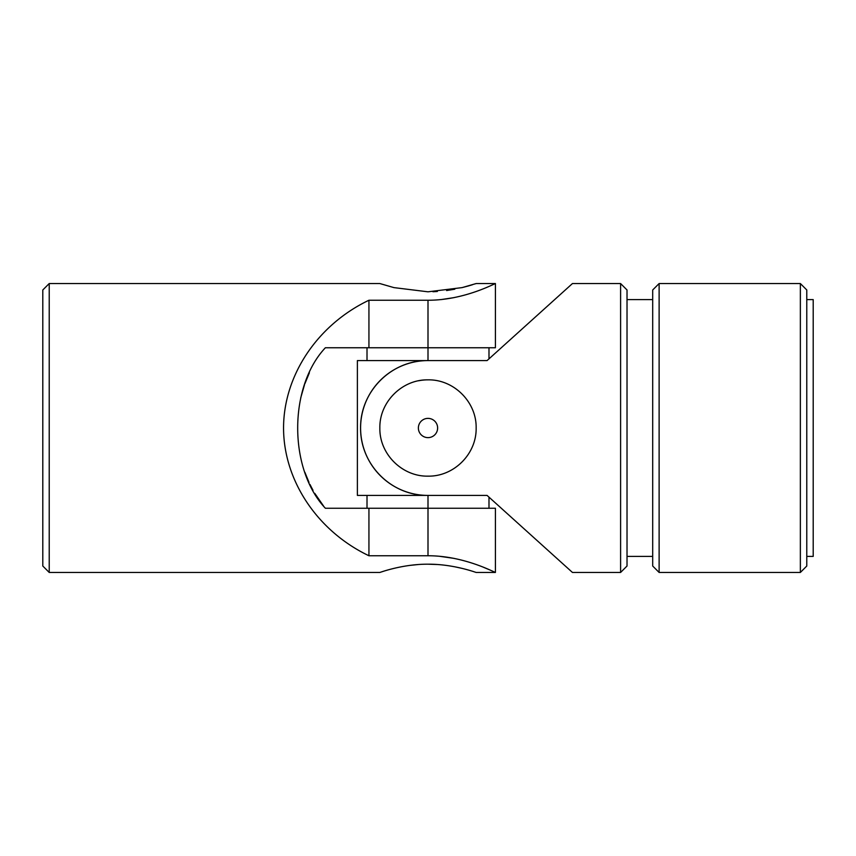 <?xml version="1.0" encoding="UTF-8"?>
<svg xmlns="http://www.w3.org/2000/svg" width="856" height="856" viewBox="0 0 856 856"><rect width="100%" height="100%" fill="white"/><g stroke="black" fill="none" stroke-linecap="round" stroke-linejoin="round"><path stroke-width="1.28" d="M488.99 358.857L488.99 347.75L428 347.75L428 300.242L368.936 300.242L428 300.242C464.722 300.317 495.827 282.897 495.41 283.55C495.827 282.929 464.583 300.328 428 300.242C464.583 300.328 495.827 282.929 495.41 283.55C495.827 282.897 464.722 300.317 428 300.242L428 347.75L325.376 347.75C288.461 386.923 288.461 469.131 325.376 508.25L428 508.25L428 555.758C464.722 555.683 495.827 573.103 495.41 572.45C495.827 573.071 464.583 555.672 428 555.758L368.936 555.758C317.416 531.169 283.614 480.591 283.55 428C283.614 375.41 317.416 324.831 368.936 300.242L368.936 347.75L495.41 347.75L495.41 283.55L476.15 283.55L462.058 287.616L428 291.81L393.953 287.616L379.85 283.55L393.953 287.616L428 291.81L462.058 287.616L476.15 283.55M494.083 284.171L492.125 285.048M454.044 297.62L441.182 299.568M379.85 572.45L49.22 572.45L42.8 566.03L42.8 289.97L49.22 283.55L49.22 572.45L49.22 283.55L379.85 283.55M468.114 286.032L472.416 284.748M437.33 564.511L428 564.19C402.063 564.04 379.358 572.739 379.85 572.45C379.347 572.739 402.063 564.04 427.979 564.19C453.926 564.029 476.653 572.739 476.15 572.45C476.653 572.739 453.926 564.029 428 564.19L433.361 564.297M461.93 568.352L454.782 566.8L461.93 568.352M323.525 506.003L314.794 493.388M312.986 490.242L310.889 486.283M308.995 482.356L304.864 472.266M300.713 397.901L304.479 384.847M304.832 383.841L309.38 372.799M42.8 498.62L42.8 357.38M309.99 484.475L312.29 488.969M437.63 299.878L441.771 299.504M428 555.758C464.583 555.672 495.827 573.071 495.41 572.45C495.827 573.103 464.722 555.683 428 555.758L428 508.25L368.936 508.25L368.936 555.758L428 555.758M494.083 571.829L492.114 570.941M490.167 570.085L483.64 567.346M454.044 558.38L439.171 556.24M476.15 572.45L495.41 572.45L495.41 508.25L428 508.25L428 495.41L428 508.25M368.936 555.758L368.936 508.25L325.376 508.25C288.461 469.131 288.461 386.923 325.376 347.75L368.936 347.75L368.936 300.242C317.416 324.831 283.614 375.41 283.55 428C283.614 480.591 317.416 531.169 368.936 555.758M476.118 283.561L475.39 283.796M472.362 284.77L467.997 286.054M467.943 286.075L462.187 287.584M454.804 289.2L446.607 290.548M437.341 291.489L432.911 291.725M428 564.19C453.926 564.029 476.653 572.739 476.15 572.45C476.653 572.739 453.926 564.029 427.979 564.19C402.063 564.04 379.347 572.739 379.85 572.45C379.358 572.739 402.063 564.04 428 564.19M380.792 572.14L383.477 571.284M409.585 565.431L418.135 564.543M357.38 495.41L487.064 495.41L357.38 495.41L357.38 360.59L357.38 495.41M652.7 556.4L627.02 556.4L652.7 556.4L652.7 564.96L652.7 289.97L659.12 283.55L652.7 289.97L652.7 299.6L627.02 299.6L627.02 291.04L627.02 566.03L627.02 289.97L620.6 283.55L572.45 283.55L487.064 360.59L357.38 360.59L487.064 360.59L428 360.59L428 347.75L428 360.59C391.417 360.109 360.173 391.374 360.59 427.904C360.173 464.648 391.278 495.838 428 495.41L487.064 495.41L572.45 572.45L620.6 572.45L620.6 283.55L620.6 572.45L572.45 572.45L487.064 495.41L428 495.41C391.278 495.838 360.173 464.648 360.59 427.904C360.173 391.374 391.417 360.109 428 360.59A67.41 67.41 0 0 0 360.59 428A67.41 67.41 0 0 0 428 495.41A67.41 67.41 0 0 1 360.59 428A67.41 67.41 0 0 1 428 360.59L487.064 360.59L558.722 295.941M428 379.85C453.937 379.336 476.642 402.085 476.15 427.968C476.653 453.958 453.937 476.642 428.021 476.15C402.074 476.653 379.347 453.958 379.85 428C379.347 402.074 402.074 379.336 428 379.85A48.15 48.15 0 0 0 418.552 380.781A48.15 48.15 0 0 1 428 379.85C402.074 379.336 379.347 402.074 379.85 428C379.347 453.958 402.074 476.653 428.021 476.15C453.937 476.642 476.653 453.958 476.15 427.968C476.642 402.085 453.937 379.336 428 379.85M428 437.63A9.63 9.63 0 0 1 419.665 423.185A9.63 9.63 0 0 1 436.335 423.185A9.63 9.63 0 0 1 428 437.63A9.63 9.63 0 0 0 436.335 423.185A9.63 9.63 0 0 0 419.665 423.185A9.63 9.63 0 0 0 428 437.63M813.2 357.38L813.2 516.596M813.2 556.4L806.78 556.4L813.2 556.4L813.2 299.6L806.78 299.6L806.78 291.04L806.78 566.03L806.78 289.97L800.36 283.55L800.36 572.45L806.78 566.03L800.36 572.45L800.36 283.55L659.12 283.55L659.12 572.45L800.36 572.45L659.12 572.45L659.12 283.55M652.7 289.97L652.7 566.03L659.12 572.45M627.02 566.03L620.6 572.45L627.02 566.03M367.01 360.59L367.01 347.75M488.99 508.25L488.99 497.143M367.01 508.25L367.01 495.41"/></g></svg>
